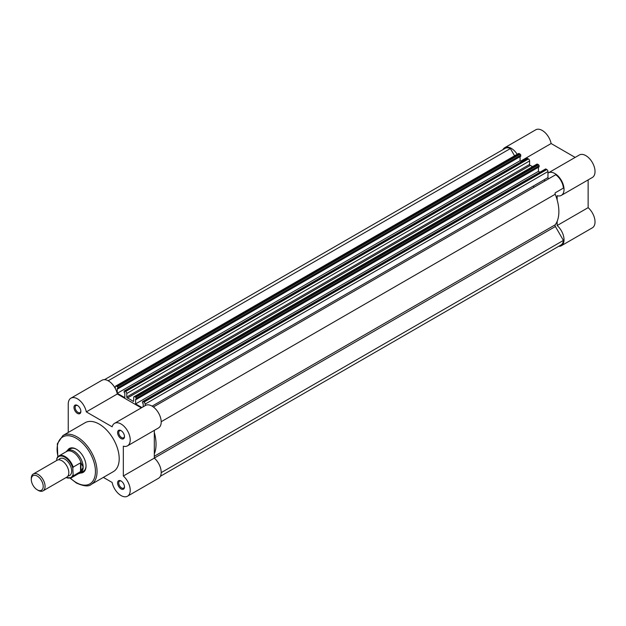 <?xml version="1.0" encoding="UTF-8"?>
<svg xmlns="http://www.w3.org/2000/svg" width="626" height="626" viewBox="0 0 626 626"><rect width="100%" height="100%" fill="white"/><g stroke="black" fill="none" stroke-linecap="round" stroke-linejoin="round"><path stroke-width="0.94" d="M77.421 413.387A4.867 2.809 60 0 1 73.978 407.424A4.867 2.809 60 0 1 77.421 405.429L77.421 405.429A4.867 2.809 60 0 1 80.864 411.399A4.867 2.809 60 0 1 77.421 413.387M77.726 405.625A4.061 2.34 -120 0 0 75.965 405.562A4.061 2.34 -120 0 0 75.347 408.817A4.061 2.34 -120 0 0 78 412.393A4.061 2.34 -120 0 0 80.026 412.589A4.061 2.34 -120 0 0 80.856 411.039M121.037 438.56A4.867 2.809 60 0 1 117.594 432.597A4.867 2.809 60 0 1 121.037 430.61L121.037 430.61A4.867 2.809 60 0 1 124.48 436.572A4.867 2.809 60 0 1 121.037 438.56M121.334 430.798A4.061 2.34 -120 0 0 119.582 430.743A4.061 2.34 -120 0 0 118.956 433.99A4.061 2.34 -120 0 0 121.608 437.566A4.061 2.34 -120 0 0 123.635 437.77A4.061 2.34 -120 0 0 124.464 436.22M121.037 488.922A4.867 2.809 60 0 1 117.594 482.959A4.867 2.809 60 0 1 121.037 480.971L121.037 480.971A4.867 2.809 60 0 1 124.48 486.934A4.867 2.809 60 0 1 121.037 488.922M121.334 481.159A4.061 2.34 -120 0 0 119.582 481.104A4.061 2.34 -120 0 0 118.956 484.352A4.061 2.34 -120 0 0 121.608 487.928A4.061 2.34 -120 0 0 123.635 488.131A4.061 2.34 -120 0 0 124.464 486.582M67.451 450.532A13.795 7.966 60 0 1 76.278 449.163L76.278 449.163A13.795 7.966 60 0 1 86.028 466.065A13.795 7.966 60 0 1 80.433 473.021M76.568 449.335A12.982 7.496 -120 0 0 70.355 448.85L67.491 450.509A12.982 7.496 -120 0 0 66.309 451.502L66.043 451.808M103.368 477.395L112.148 482.466A12.982 7.496 -120 0 0 121.037 495.549A12.982 7.496 -120 0 0 127.524 496.191A12.982 7.496 -120 0 0 129.895 487.271A12.982 7.496 -120 0 0 123.33 476.003L123.33 446.182A12.982 7.496 -120 0 0 127.524 445.829A12.982 7.496 -120 0 0 127.524 430.837A12.982 7.496 -120 0 0 114.542 423.34A12.982 7.496 -120 0 0 112.148 426.807L86.31 411.892A12.982 7.496 -120 0 0 79.838 400.577A12.982 7.496 -120 0 0 70.934 398.167A12.982 7.496 -120 0 0 68.242 404.106L68.242 432.456M91.2 484.422L113.345 471.636A28.24 16.307 -120 0 0 117.68 449.006A28.24 16.307 -120 0 0 99.229 424.115A28.24 16.307 -120 0 0 85.105 422.722L62.96 435.508A28.24 16.307 60 0 1 77.076 436.909A28.24 16.307 60 0 1 95.528 461.792A28.24 16.307 60 0 1 91.2 484.422C88.79 486.762 83.892 486.316 76.513 483.084L70.19 478.241M141.335 407.878L117.297 393.997A12.982 7.496 -120 0 0 110.825 382.682A12.982 7.496 -120 0 0 101.921 380.272L70.934 398.167M127.524 445.829L158.511 427.941A12.982 7.496 -120 0 0 158.511 412.949A12.982 7.496 -120 0 0 145.529 405.452L114.542 423.34M127.524 496.191L158.511 478.303A12.982 7.496 -120 0 0 160.882 469.383A12.982 7.496 -120 0 0 154.317 458.115L154.317 430.367M78.626 473.6L79.017 473.522A12.982 7.496 -120 0 0 80.472 472.998L83.344 471.347A12.982 7.496 -120 0 0 86.028 465.721M154.317 458.115L123.33 476.003M117.297 393.997L86.31 411.892M544.08 179.842A32.458 18.741 60 0 1 544.964 180.93A32.458 18.741 60 0 0 544.08 179.842M127.407 398.026A0.814 0.469 60 0 1 126.773 397.001L126.773 393.504A1.62 0.939 -120 0 0 125.623 391.516L528.461 158.941A1.62 0.939 60 0 1 529.604 160.929L529.604 164.427A0.814 0.469 60 0 0 530.245 165.452L127.407 398.026A36.519 21.081 60 0 1 130.216 399.466A36.519 21.081 60 0 1 133.025 401.266A0.814 0.469 -120 0 0 133.659 400.976L133.659 397.479A1.62 0.939 -120 0 1 133.995 396.735L536.826 164.168A1.62 0.939 60 0 1 537.64 164.247L134.809 396.821A1.62 0.939 -120 0 0 133.995 396.735M520.167 154.16A0.814 0.469 60 0 1 520.738 155.154L117.907 387.721A0.814 0.469 -120 0 0 117.336 386.727L520.167 154.16L519.275 153.644A1.62 0.939 -120 0 0 518.469 153.566L115.63 386.14A1.62 0.939 -120 0 0 115.294 386.884L115.294 388.48M117.336 386.727L116.444 386.219A1.62 0.939 -120 0 0 115.63 386.14M104.495 379.669L505.112 148.378A12.176 7.027 60 0 1 510.386 148.55L108.157 380.772M520.738 155.154L520.738 156.281L117.907 388.848L117.907 387.721M520.081 156.656L520.081 160.733L117.25 393.308L117.25 388.472L117.907 388.848M117.25 393.308L124.824 397.682L124.824 392.846L124.159 392.463L124.159 391.336A0.814 0.469 -120 0 1 124.738 391.007L125.623 391.516M520.081 160.733L521.591 161.61M528.461 158.941L527.569 158.433L124.738 391.007M530.245 165.452A36.519 21.081 60 0 1 532.569 166.626M135.693 397.33L538.532 164.755A0.814 0.469 60 0 1 539.103 165.749L136.272 398.324A0.814 0.469 -120 0 0 135.693 397.33L134.809 396.821M538.532 164.755L537.64 164.247M539.103 165.749L539.103 166.876L136.272 399.451L136.272 398.324M538.446 167.259L538.446 171.336L135.607 403.911L135.607 399.075L136.272 399.451M141.906 407.542L135.607 403.911M539.956 172.205L538.446 171.336M143.988 402.119L546.819 169.544A1.62 0.939 60 0 1 547.969 171.532L145.138 404.106A1.62 0.939 -120 0 0 143.988 402.119L143.096 401.602A0.814 0.469 -120 0 0 142.525 401.939L142.525 403.066L143.182 403.441L143.182 406.806M546.819 169.544L545.935 169.036L143.096 401.602M547.969 171.532L547.969 177.596L152.11 406.149M145.138 404.106L145.138 405.679M548.939 178.637A0.814 0.469 60 0 1 547.969 177.596M154.317 456.26L555.223 224.797A36.519 21.081 -120 0 0 555.223 194.232A1.62 0.939 -120 0 1 555.395 192.714L563.423 188.082A12.176 7.027 60 0 0 555.708 174.724L153.393 407.002M161.203 472.638L563.423 240.415A12.176 7.027 60 0 1 560.943 245.024L160.366 476.292M124.331 390.96L527.162 158.394A0.814 0.469 60 0 1 527.569 158.433M142.689 401.563L545.528 168.989A0.814 0.469 60 0 1 545.935 169.036M555.223 224.797A1.62 0.939 -120 0 0 555.395 226.518L563.423 240.415M510.386 148.55L514.572 155.811M154.317 453.905A36.519 21.081 -120 0 0 154.317 432.496M43.053 490.854L66.802 477.145A9.742 5.626 -120 0 0 68.813 472.685A9.742 5.626 -120 0 0 64.564 462.888A9.742 5.626 -120 0 0 57.06 460.274L33.319 473.984A9.742 5.626 60 0 1 40.823 476.597A9.742 5.626 60 0 1 45.072 486.394A9.742 5.626 60 0 1 43.053 490.854A9.742 5.626 60 0 1 38.186 490.369L37.255 489.829A8.42 4.859 -120 0 0 43.21 486.394A8.42 4.859 -120 0 0 37.255 476.081A8.42 4.859 -120 0 0 31.3 479.524A8.42 4.859 -120 0 0 37.255 489.829M31.3 479.524L31.3 478.444A9.742 5.626 60 0 1 33.319 473.984M68.015 475.94A9.742 5.626 -120 0 0 71.685 471.034A9.742 5.626 -120 0 0 66.458 460.298A9.742 5.626 -120 0 0 58.711 459.82M80.472 472.998A12.982 7.496 -120 0 0 83.164 467.059L80.926 471.355L73.179 475.901A12.575 7.262 60 0 1 71.434 477.748L79.267 473.225A12.575 7.262 -120 0 0 81.208 470.979M56.763 459.038L57.107 457.809A12.575 7.262 60 0 1 58.852 455.963A12.575 7.262 60 0 1 73.179 467.09L72.835 468.311A12.09 6.98 -120 0 0 64.799 457.183A12.09 6.98 -120 0 0 56.763 459.038L56.763 460.446M72.835 468.311L73.179 475.901M73.179 467.09L80.519 462.849L81.208 463.193A12.575 7.262 -120 0 0 66.692 451.44L58.852 455.963L57.107 457.809M80.926 462.825L80.926 471.355M81.208 463.193L83.164 467.059A12.982 7.496 -120 0 0 77.491 453.991A12.982 7.496 -120 0 0 67.491 450.509M80.519 462.849L80.519 471.66M517.193 154.301A12.982 7.496 -120 0 0 511.246 148.346A12.982 7.496 -120 0 0 504.752 147.697A12.982 7.496 -120 0 0 502.936 149.63M504.752 147.697L535.739 129.809A12.982 7.496 60 0 1 542.233 130.451A12.982 7.496 60 0 1 551.123 143.534L575.153 157.408M557.148 199.921L557.148 195.711A12.982 7.496 -120 0 0 561.35 195.367A12.982 7.496 -120 0 0 563.337 184.967A12.982 7.496 -120 0 0 554.855 173.519A12.982 7.496 -120 0 0 548.36 172.878A12.982 7.496 -120 0 0 547.969 173.136M548.36 172.878L579.347 154.99A12.982 7.496 60 0 1 585.842 155.631A12.982 7.496 60 0 1 594.324 167.072A12.982 7.496 60 0 1 592.337 177.479L561.35 195.367M533.18 186.133A32.458 18.741 60 0 1 534.056 187.229M588.135 179.905L588.135 207.652A12.982 7.496 60 0 1 594.7 218.912A12.982 7.496 60 0 1 592.337 227.833L561.35 245.728A12.982 7.496 -120 0 0 563.713 236.808A12.982 7.496 -120 0 0 557.148 225.54L588.135 207.652M558.682 246.331A12.982 7.496 -120 0 0 561.35 245.728M557.148 221.33L557.148 225.54M520.707 161.093L551.123 143.534M70.464 478.17A27.106 15.65 -120 0 0 76.278 482.56A27.106 15.65 -120 0 0 95.442 471.495A27.106 15.65 -120 0 0 76.278 438.302A27.106 15.65 -120 0 0 58.007 456.589M133.659 400.898L133.025 401.266M116.444 386.219L519.275 153.644M529.604 160.929L126.773 393.504M529.604 164.427L126.773 397.001M161.203 421.713L555.223 194.232M154.317 458.075L555.395 226.518M66.082 477.56A12.09 6.98 -120 0 0 72.835 475.071M62.96 435.508L57.326 443.811L57.803 456.792M65.902 477.661L71.434 477.748"/></g></svg>
